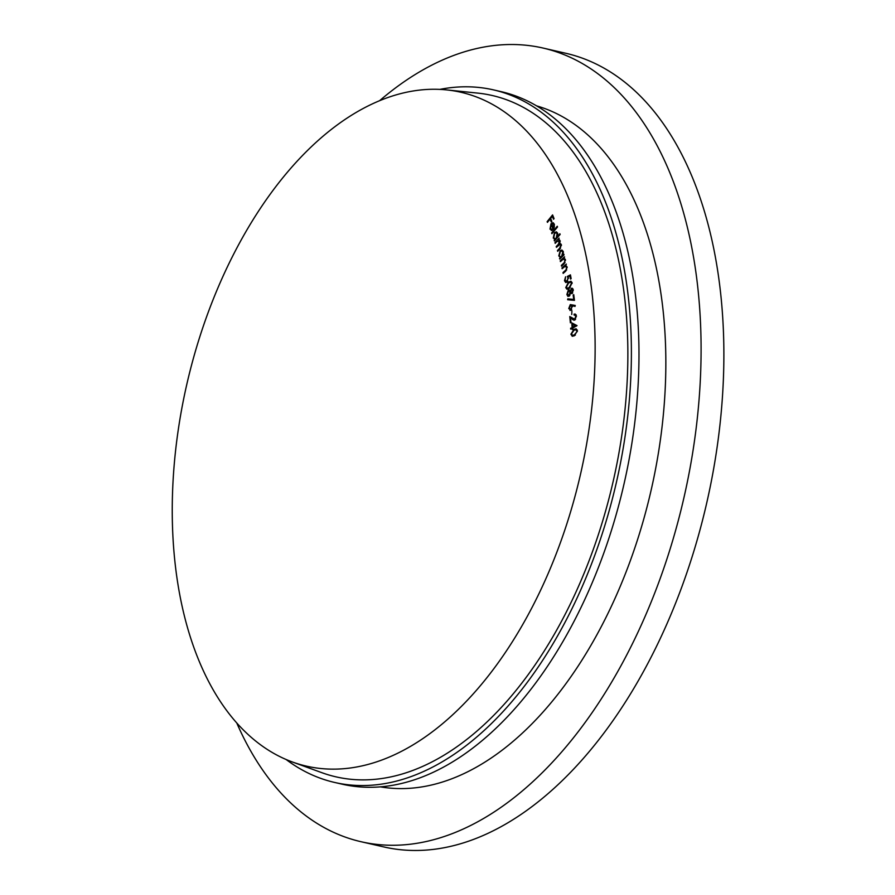 <?xml version="1.0" encoding="UTF-8"?>
<svg xmlns="http://www.w3.org/2000/svg" width="895" height="895" viewBox="0 0 895 895"><rect width="100%" height="100%" fill="white"/><g stroke="black" fill="none" stroke-linecap="round" stroke-linejoin="round"><path stroke-width="1.34" d="M586.113 256.093A345.671 201.923 102.9 0 1 521.326 626.959A345.671 201.923 102.9 0 1 292.408 761.992A345.671 201.923 102.9 0 1 181.26 602.29A345.671 201.923 102.9 0 1 234.848 251.842A345.671 201.923 102.9 0 1 446.639 89.903A345.671 201.923 102.9 0 1 586.113 256.093M292.408 761.992L321.775 772.653A349.52 204.172 -77.1 0 0 553.244 636.121A349.52 204.172 -77.1 0 0 618.747 261.139A349.52 204.172 -77.1 0 0 477.717 93.102L446.639 89.903M379.581 100.721A407.124 237.824 102.9 0 1 543.108 48.061A407.124 237.824 102.9 0 1 690.47 241.001A407.124 237.824 102.9 0 1 620.873 665.925A407.124 237.824 102.9 0 1 360.987 841.703A407.124 237.824 102.9 0 1 236.783 723.015M543.108 48.061L565.897 53.297A407.124 237.824 102.9 0 1 713.248 246.237A407.124 237.824 102.9 0 1 546.823 794.682A407.124 237.824 102.9 0 1 383.776 846.927L360.987 841.703M536.653 105.878A349.52 204.172 102.9 0 1 656.729 269.854A349.52 204.172 102.9 0 1 599.516 629.957A349.52 204.172 102.9 0 1 380.386 786.85M439.859 89.388A355.281 207.539 102.9 0 1 493.537 89.892L501.122 91.637A355.281 207.539 102.9 0 1 629.711 259.998A355.281 207.539 102.9 0 1 568.985 630.796A355.281 207.539 102.9 0 1 342.203 784.188L334.607 782.443A355.281 207.539 102.9 0 1 286.087 759.486M493.537 89.892A355.281 207.539 102.9 0 1 622.126 258.252A355.281 207.539 102.9 0 1 561.389 629.062A355.281 207.539 102.9 0 1 334.607 782.443M572.677 292.878L571.927 292.699L572.655 290.271L571.402 289.309L570.607 291.815L572.509 293.124M573.147 289.443L571.402 289.309M569.869 295.428L569.086 295.249L570.059 292.229L568.381 291.043L567.452 294.075L569.645 295.742M570.574 291.177L568.381 291.043M571.67 309.491L570.842 309.301L571.905 306.56L570.417 305.475L569.343 308.216L571.457 309.759M575.071 306.224L570.417 305.475M576.805 331.15L575.865 329.729L574.008 330.233L571.469 333.936L572.666 335.368L574.277 334.887L577.398 331.284M574.31 335.782L572.386 335.345L574.366 335.759M572.509 324.337L572.666 327.111L575.239 325.758L572.509 324.337L576.179 325.176M571.502 283.245L570.674 282.149L568.538 283.077L566.3 287.228L567.676 288.291L569.276 287.429L571.502 283.245L572.129 283.379M568.795 288.693L567.106 288.313L568.963 288.582M561.646 256.283L562.754 252.177L561.736 250.947L560.382 251.439L559.285 255.545L560.315 256.809L562.407 256.451M556.22 237.958L557.126 233.796L556.164 232.756L554.665 233.416L553.77 237.567L554.766 238.629L556.914 238.115M551.734 224.018L553.3 228.135L553.736 224.6L552.819 223.672L551.734 224.018M573.292 290.428L572.655 290.271M570.786 292.397L570.059 292.229M572.487 306.694L571.905 306.56M575.351 335.133L574.277 334.887M573.963 327.402L572.666 327.111M576.537 326.06L575.239 325.758M570.149 287.642L569.276 287.429M563.403 252.323L562.754 252.177M557.798 233.953L557.126 233.796M553.904 228.27L553.3 228.135M554.441 224.768L553.736 224.6M553.457 222.922L552.629 222.732L554.229 223.996L552.819 223.672M547.427 222.363L547.136 221.636L552.584 214.912L554.061 218.604L553.524 219.264L552.338 216.31L550.638 218.414L551.823 221.367L551.286 222.027L550.101 219.074L547.427 222.363M547.885 221.803L547.136 221.636M550.984 219.275L550.101 219.074M553.222 216.512L552.338 216.31M551.902 233.684L551.633 232.968L557.249 226.267L557.518 226.983L551.902 233.684M552.36 233.136L551.633 232.968M560.214 241.337L556.958 241.46L555.191 243.35L554.956 242.612L559.129 238.137L558.637 239.659L560.102 240.766L559.677 243.675L560.348 243.653M555.717 242.78L554.956 242.612M556.97 246.751L556.198 246.572L558.335 244.29L559.532 241.18L558.771 240.363L560.057 240.654M561.478 245.319L560.024 244.324L556.433 247.311L556.198 246.572M558.245 250.723L557.451 250.544L559.733 248.105L560.785 245.163M560.896 243.955L559.677 243.675L561.355 244.749L559.979 248.877L557.697 251.316L557.451 250.544M558.637 239.659L559.476 239.838L558.637 239.659M565.506 260.266L563.212 259.158L560.427 261.608L560.236 260.814L564.555 256.798L564.186 258.353M561.075 261.004L560.236 260.814M565.282 259.337L563.212 259.158M565.036 262.627L564.387 262.47L564.879 260.121M562.194 265.591L561.355 265.401L564.387 262.47M564.353 258.398L565.427 259.807L563.772 264.126L561.545 266.195L561.355 265.401M567.329 276.443L570.439 274.866L571.133 278.647L570.562 279.095L569.992 275.996L568.28 276.868L567.139 282.104L565.718 282.54L564.488 280.739L565.595 276.801L565.058 280.348L567.005 281.187L567.989 278.054L567.329 276.443L568.56 276.723M568.638 278.2L567.989 278.054M567.822 281.377L565.953 281.522L567.408 281.858M565.237 280.918L564.488 280.739M570.674 276.152L569.992 275.996M572.856 288.761L571.267 288.403L573.247 289.89L572.039 293.616L570.551 293.28L569.231 296.133L567.889 296.368L566.882 294.489L568.269 290.125L569.254 289.857M570.641 290.774L571.267 288.403L572.14 288.19M570.081 290.539L568.269 290.125L570.16 290.662M567.587 294.645L566.882 294.489M572.039 293.616L570.551 293.28L572.039 293.616M575.205 305.71L570.305 304.591L575.261 305.475L575.015 306.437L572.252 305.575L570.943 310.207L569.925 310.442M569.455 308.719L568.75 308.551L570.305 304.591M570.943 310.207L568.75 308.551M575.552 319.291L574.724 319.101L575.798 316.327L574.008 314.212L575.116 313.988L576.38 316.024L574.825 319.985L573.784 320.197M576.402 316.472L575.798 316.327M572.957 318.754L570.562 318.206L570.976 322.457L570.383 322.826L569.779 316.55L575.317 319.571M574.825 319.985L570.562 318.206M575.988 314.66L574.008 314.212M576.235 315.241L574.098 315.096M574.344 335.77L572.241 336.274L570.909 334.204L573.963 329.338L576.145 328.789L577.387 330.803L574.344 335.77M571.525 334.338L570.909 334.204M575.53 329.696L573.963 329.338M572.084 327.413L571.815 322.916L577.018 325.612L572.722 328.051L572.789 329.192L572.196 329.505L572.129 328.364L570.697 329.114L570.641 328.174L573.371 327.715M571.939 328.465L570.641 328.174M572.755 328.499L572.129 328.364M571.737 314.514L571.916 310.744L571.737 314.514M573.706 299.355L573.169 295.037L573.74 294.645L574.456 300.373L567.643 299.747L567.799 298.829L574.344 299.501M573.807 295.182L573.169 295.037M574.456 300.351L567.799 298.829M569.421 288.257L566.938 289.23L565.752 287.619L568.414 282.227L570.932 281.198L572.073 282.775L569.421 288.257M566.479 287.787L565.752 287.619M569.433 282.462L568.414 282.227M567.195 267.594L564.958 266.397L562.138 268.713L561.97 267.907L566.334 264.092L565.83 265.614M562.843 268.108L561.97 267.907M566.96 266.609L564.958 266.397M566.703 269.943L566.054 269.798L566.58 267.448M563.85 272.785L562.989 272.583L566.054 269.798M565.908 265.625L567.128 267.157L565.405 271.42L563.156 273.389L562.989 272.583M563.828 255.075L563.022 254.896L563.805 254.124L564.007 254.896L559.722 259.058L560.102 257.547M561.433 250.924L560.203 250.634L561.915 249.996L563.279 251.596L563.022 254.896M559.509 256.127L558.76 255.959L560.203 250.634M561.064 257.76L558.76 255.959M560.326 258.476L559.52 258.286M558.279 236.571L557.529 236.403L559.89 233.74L560.136 234.468L554.408 240.934L554.508 239.368M555.37 232.868L554.43 232.655L556.377 231.816L557.619 233.159L557.529 236.403M554.15 238.249L553.255 238.048L554.43 232.655M555.605 239.58L553.255 238.048M554.9 240.386L554.162 240.218M551.969 224.656L551.253 224.488L550.436 228.493L552.204 229.433L552.204 230.306L551.208 230.44M554.229 223.996L554.296 227.196L553.144 229.456L551.253 224.488M551.879 223.918L551.007 223.728L553.065 222.754M551.074 229.377L549.977 229.12L551.007 223.728M552.204 230.306L549.977 229.12M552.204 229.713L551.398 229.523L552.204 229.433M559.252 244.492L558.335 244.29M560.494 248.284L559.733 248.105M564.23 263.678L563.414 263.488M574.747 320.03L572.431 319.493M565.908 270.961L565.069 270.771M575.865 329.729L577.275 330.042M570.674 282.149L572.006 282.451M561.736 250.947L563.168 251.271M560.315 256.809L561.713 257.133M556.164 232.756L557.585 233.08M554.766 238.629L556.164 238.954M560.024 244.324L561.31 244.615"/></g></svg>
